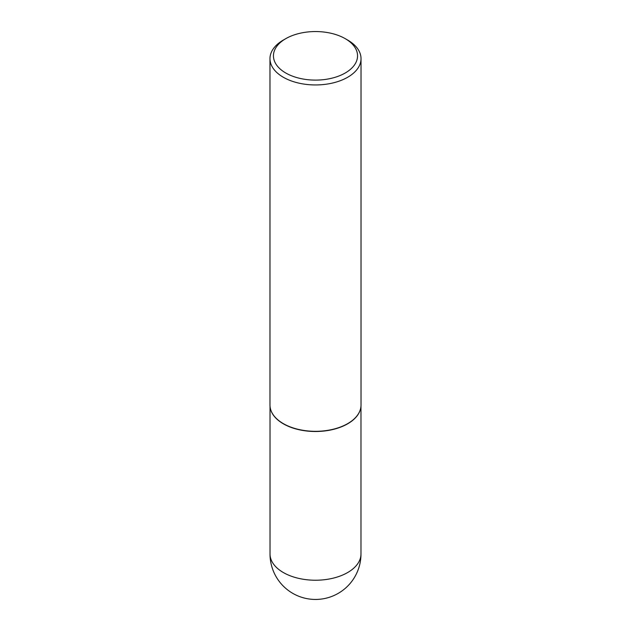 <?xml version="1.0" encoding="UTF-8"?>
<svg xmlns="http://www.w3.org/2000/svg" width="631" height="631" viewBox="0 0 631 631"><rect width="100%" height="100%" fill="white"/><g stroke="black" fill="none" stroke-linecap="round" stroke-linejoin="round"><path stroke-width="0.95" d="M360.648 408.415A45.479 26.257 180 0 1 360.624 408.517A45.479 26.257 180 0 1 330.25 430.082A45.479 26.257 180 0 1 283.343 423.811A45.479 26.257 180 0 1 270.376 408.517A45.479 26.257 180 0 1 270.352 408.415M361.027 58.667L361.027 405.031A45.527 26.281 180 0 1 360.672 408.312A45.527 26.281 180 0 1 330.258 429.9A45.527 26.281 180 0 1 283.311 423.622A45.527 26.281 180 0 1 270.328 408.312A45.527 26.281 180 0 1 269.973 405.031L269.973 58.667A45.527 26.281 180 0 1 283.311 40.076L285.764 38.665A42.056 24.278 0 0 0 285.764 72.999A42.056 24.278 0 0 0 345.236 72.999A42.056 24.278 0 0 0 345.236 38.665L347.689 40.076A45.527 26.281 180 0 1 361.027 58.667A45.527 26.281 180 0 1 332.923 82.945A45.527 26.281 180 0 1 283.311 77.25A45.527 26.281 180 0 1 269.973 58.667M347.689 40.076L345.236 38.665A42.056 24.278 0 0 0 285.764 38.665M347.657 572.538A45.479 26.257 0 0 0 360.979 553.971A45.479 45.479 0 0 1 292.76 593.353A45.479 45.479 0 0 1 270.021 553.971A45.479 26.257 0 0 0 283.343 572.538A45.479 26.257 0 0 0 347.657 572.538M360.979 406.206L360.979 553.971M270.021 406.206L270.021 553.971"/></g></svg>
